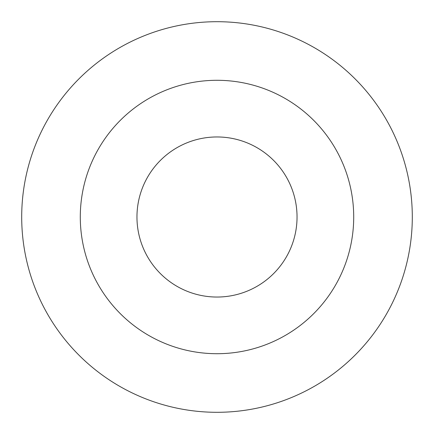 <?xml version="1.0" encoding="UTF-8"?>
<svg xmlns="http://www.w3.org/2000/svg" width="434" height="434" viewBox="0 0 434 434"><rect width="100%" height="100%" fill="white"/><g stroke="black" fill="none" stroke-linecap="round" stroke-linejoin="round"><path stroke-width="0.65" d="M217 21.7A195.3 195.3 0 0 1 386.135 314.65A195.3 195.3 0 0 1 47.865 314.65A195.3 195.3 0 0 1 217 21.7M217 80.29A136.71 136.71 0 0 1 335.395 285.355A136.71 136.71 0 0 1 98.605 285.355A136.71 136.71 0 0 1 217 80.29M217 297.04A80.04 80.04 0 0 0 297.04 217A80.04 80.04 0 0 0 217 136.96A80.04 80.04 0 0 0 136.96 217A80.04 80.04 0 0 0 217 297.04"/></g></svg>
